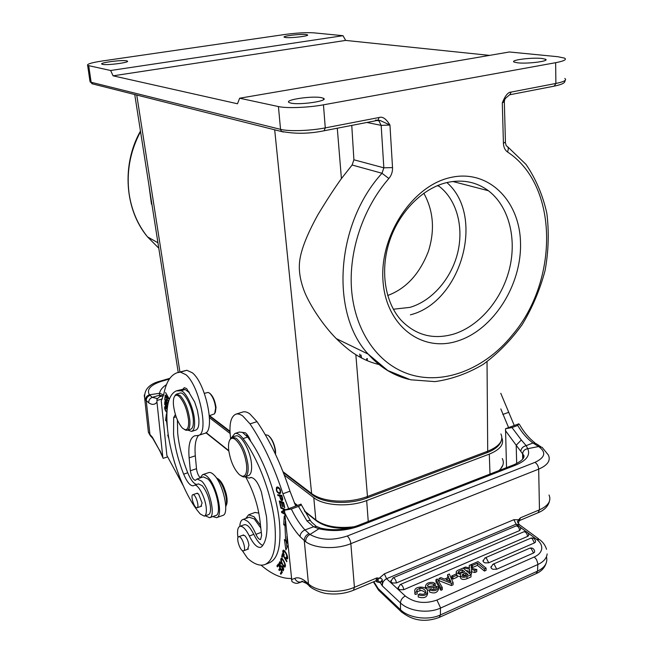 <?xml version="1.0" encoding="UTF-8"?>
<svg xmlns="http://www.w3.org/2000/svg" width="653" height="653" viewBox="0 0 653 653"><rect width="100%" height="100%" fill="white"/><g stroke="black" fill="none" stroke-linecap="round" stroke-linejoin="round"><path stroke-width="0.98" d="M282.749 499.186L281.827 495.398L277.688 494.664L277.933 495.611L279.606 495.905C280.366 499.374 281.28 500.941 282.357 500.631L282.749 499.186M291.279 578.476C281.818 578.754 271.754 574.322 261.078 565.172M239.806 526.383C240.018 522.498 241.039 520.221 242.859 519.543L244.214 519.445L247.716 521.363C250.67 524.065 253.421 528.391 255.96 534.334C257.568 537.925 259.11 539.647 260.58 539.492L261.624 535.362L259.976 520.555C258.066 505.561 253.446 491.293 246.116 477.751M230.607 438.318C228.901 424.752 230.623 416.712 235.79 414.206C237.831 413.545 240.182 414.157 242.834 416.043L250.009 423.895C262.922 442.914 273.893 466.201 282.92 493.758L288.65 508.679M280.366 493.374C281.002 489.954 279.917 487.832 277.092 487.016L276.546 487.383C275.86 490.672 276.954 492.795 279.827 493.741L280.366 493.374M285.214 509.952L285.108 509.381L280.635 507.136L280.806 508.018L284.308 509.781L281.492 511.65L281.663 512.597L284.659 514.123M284.569 513.282L282.455 512.205L284.422 510.907M285.181 519.217L284.267 516.058L283.712 524.677L284.969 525.738L285.688 541.019L284.422 539.5L285.867 549.973L287.9 545.655M287.671 543.378L287.01 542.594L286.945 536.35M279.28 500.965L280.447 506.222L280.953 506.401L279.99 502.067L281.451 502.573L282.325 506.491L282.831 506.663L281.957 502.753L283.288 503.21L284.218 507.397L284.732 507.577L283.59 502.443L279.28 500.965M283.606 566.404L284.904 567.179C286.022 565.849 285.239 563.098 282.561 558.927L281.247 558.152C280.219 559.654 281.01 562.404 283.606 566.404L284.292 566.127M282.423 553.687L281.696 556.511L282.218 557.384L282.798 555.164L286.74 561.751L286.896 561.156L282.423 553.687M281.419 563.49L279.672 561.719C278.782 563.874 279.362 565.702 281.402 567.204L282.055 566.935L282.855 569.791L281.867 568.779L281.68 569.277L283.239 570.836C284.079 568.812 283.533 567.13 281.582 565.776L280.806 566.061L279.623 563.702L280.039 562.829L281.239 563.996L281.419 563.49M278.423 563.874L276.913 565.882L277.37 566.877L278.619 565.229L279.941 568.118L278.815 569.596L279.272 570.583L280.398 569.106L281.598 571.718L280.382 573.277L280.847 574.281L282.333 572.363L278.423 563.874M284.275 554.985L283.5 553.124L283.696 551.214C285.769 552.454 286.798 554.691 286.781 557.923L285.867 557.327L285.892 558.201L287.149 558.976C289.108 558.813 285.443 550.046 283.312 550.136C282.447 550.748 282.684 552.503 284.006 555.417L284.275 554.985M262.726 545.459C259.698 544.055 256.719 540.349 253.772 534.342C250.287 527.461 247.136 524.253 244.32 524.718L244.149 524.783M265.567 564.282L268.889 562.984C277.925 559.441 281.435 545.745 279.419 521.894C276.807 495.439 264.685 461.581 250.834 441.469C249.234 437.306 247.414 434.408 245.357 432.784L239.439 432.041L234.86 433.527C237.202 432.857 239.937 434.547 243.047 438.579C258.017 458.063 271.95 495.047 274.782 523.624C276.839 547.508 273.387 561.213 264.424 564.731C259.486 566.135 253.837 563.955 247.487 558.209L242.124 550.365M305.139 582.443L304.363 580.476C300.6 577.889 297.401 577.187 294.781 578.37C296.331 581.537 298.65 582.68 301.735 581.807L298.486 583.007C296.568 583.725 294.381 583.235 291.924 581.537L284.463 510.23L291.352 509.03L298.445 506.41C300.674 505.561 301.547 504.793 301.049 504.108L284.463 510.23M302.641 581.325L301.662 581.725M518.302 523.094L520.457 517.796L539.468 509.838L538.676 469.14C547.638 465.246 550.879 460.553 548.389 455.059L542.161 447.37L538.627 446.513C546.447 452.186 545.231 457.467 534.97 462.357L347.257 536.007C332.769 540.749 320.337 540.235 309.963 534.464L318.95 528.783L313.603 526.783L306.983 520.939C309.351 520.155 310.795 520.49 311.326 521.959L315.93 526.057M316.868 526.587L313.603 526.783L304.959 529.926C301.915 531.379 300.274 533.599 300.037 536.586L305.645 541.729C305.637 538.488 307.073 536.064 309.963 534.464L304.959 529.926C299.988 524.522 295.45 517.56 291.352 509.03M318.95 528.783L321.129 528.228C333.128 530.824 345.282 529.958 357.591 525.616L359.24 526.089C345.861 530.905 332.434 531.803 318.95 528.783M307.759 584.002L301.662 581.268L302.837 581.374M310.469 586.916L308.951 585.504L308.469 583.896L307.579 583.096L308.061 584.704L309.563 586.1M519.086 520.719L520.457 517.796L518.604 519.788L513.878 519.698L384.364 573.856L379.164 578.256L376.895 577.897L377.573 580.166L379.164 578.256C380.887 577.978 381.932 578.591 382.307 580.093L380.038 582.345L377.573 580.166M380.038 582.345L382.323 585.912C382.291 582.647 383.703 580.256 386.568 578.729L405.276 596.026C414.361 602.882 424.915 604.221 436.93 600.058L440.465 607.641L440.416 614.946L439.24 617.412C424.923 622.725 412.141 620.709 400.877 611.355L400.518 609.747L378.177 588.598L373.826 581.709M547.165 553.948C546.618 558.348 543.525 561.866 537.876 564.502L440.473 608.09C428.295 613.828 408.876 611.257 400.46 602.931L382.323 585.912L382.307 580.093M382.266 580.835L380.283 582.647L377.018 581.954L376.561 580.705M447.558 574.762L448.733 577.26L444.481 579.105L440.914 577.636L439.02 578.452L439.004 580.623L451.386 585.545L453.084 584.794L453.117 582.615L449.329 573.995L447.558 574.762L447.868 577.636M492.835 564.314L490.934 567.596L491.676 568.616L492.966 569.294L496.713 569.212L533.525 553.009L534.546 552.193L534.619 550.977M490.934 567.596L491.048 566.551M484.934 557.964L483.024 561.229L483.742 562.217L485.008 562.886L488.73 562.804L534.448 542.912L535.452 542.112L535.525 540.937M483.024 561.229L483.13 560.209M400.191 584.566L398.159 588.173L398.73 589.03L399.954 589.749L403.774 589.675L527.6 536.407L528.595 535.631L528.677 534.472M398.159 588.173L398.232 587.071M392.935 577.897L390.894 581.48L391.457 582.313L392.665 583.015L396.444 582.941L519.682 530.538L520.776 528.628M390.894 581.48L390.967 580.411M484.436 571.048L486.052 570.347L486.118 568.183L478.004 561.604L471.327 564.494L471.286 566.641L472.405 567.563L477.465 565.367L477.523 563.221L484.493 568.894L484.436 571.048L477.465 565.367M469.238 567.93L469.246 565.392L469.499 567.988L465.467 567.024L463.573 567.841L469.556 569.155L469.507 571.31L465.94 570.526M469.556 573.538L469.507 571.31M469.556 569.155L469.629 572.64L471.49 571.832L471.442 573.987L470.56 574.371M471.482 571.693L474.821 572.51L476.739 571.677L476.788 569.514L471.319 568.322L471.099 564.592L469.246 565.392M435.984 579.595L435.967 581.766L440.938 590.296L442.277 589.708L442.301 587.52L437.322 579.015L435.984 579.595L440.963 588.108L440.938 590.296M432.596 589.569L435.396 589.071M429.543 589.798L431.094 588.998C434.335 589.888 436.147 589.373 436.522 587.463L433.845 587.088C428.58 588.467 425.78 588.214 425.438 586.329C426.091 583.349 428.637 582.068 433.094 582.484L435.233 583.553L433.739 584.329C430.449 583.178 428.311 583.717 427.331 585.937L429.217 586.68L434.588 585.635L438.473 587.218C437.094 590.753 434.114 591.61 429.543 589.798L429.535 591.985C434.098 593.806 437.077 592.948 438.457 589.406L438.465 588.41M428.254 586.614L432.71 585.953M425.438 587.3L425.381 588.345M427.193 589.928L429.543 590.173M456.3 573.75L456.153 574.224M457.141 575.987L460.52 576.697M460.52 576.901L460.504 577.897C461.573 579.66 463.728 579.929 466.96 578.713L471.001 576.942L471.05 574.779L463.01 568.086L458.692 569.955C456.618 570.787 455.827 571.734 456.308 572.787L456.292 574.338L456.308 572.787L460.675 574.518L460.536 575.734C461.614 577.489 463.769 577.758 467.001 576.542L466.96 578.713M417.079 591.642L421.234 590.426L423.83 591.43L425.544 593.079M418.246 594.818L419.667 593.83C423.813 594.826 425.854 593.985 425.772 591.316C424.385 589.137 422.418 588.1 419.895 588.222L416.777 589.912L417.136 591.74L415.112 592.214L414.859 591.716C413.357 585.684 426.687 585.863 427.65 590.712C427.348 595.071 424.213 596.434 418.246 594.818L418.255 597.013C424.213 598.638 427.348 597.266 427.642 592.9L427.642 592.802M414.859 591.757L415.12 594.41L417.145 593.936L417.136 591.74M451.754 575.922L451.729 578.093L452.888 579.08L457.124 577.236L457.157 575.073L455.99 574.085L451.754 575.922L452.913 576.909L452.888 579.08M519.053 520.759L518.604 519.788L517.405 521.796L519.29 524.465M518.409 525.877L516.115 524.179L519.845 525.028M517.984 522.988L518.515 523.469M539.272 445.648L536.023 443.624L532.921 442.987L526.171 445.656L527.73 448.701C524.637 449.28 522.939 450.994 522.653 453.835L516.197 445.232L521.314 439.991L526.171 445.656C523.102 446.432 521.331 448.187 520.841 450.921M517.69 425.446L518.857 423.813L505.528 428.727L511.993 427.552L517.69 425.446C522.049 432.833 527.126 438.677 532.921 442.987L538.627 446.513L527.73 448.701C530.53 455.019 526.628 460.438 516.033 464.969L359.24 526.089M505.528 428.727L506.524 467.638M500.827 408.941L508.589 427.601M514.27 425.511L500.778 393.294M500.916 433.951C503.822 440.62 499.423 446.374 487.718 451.207L487.024 361.729M378.111 120.266L380.128 120.478L389.955 125.049L392.526 167.601L383.842 167.821L353.902 159.797L352.114 165.013L341.413 178.612C334.565 188.105 326.737 200.136 317.929 214.706C306.249 235.855 300.086 252.213 299.425 263.771C298.903 271.615 300.315 280.219 303.678 289.597C308.338 302.584 321.692 323.896 336.246 338.597C343.78 345.951 350.31 351.306 355.844 354.677C363.158 359.321 370.953 362.627 379.213 364.586M312.803 495.113L311.938 494.443C322.811 503.683 349.151 504.916 366.921 498.027L367.468 496.525C357.942 500.018 347.682 501.512 336.67 501.022C325.757 500.312 317.415 497.831 311.636 493.562L274.676 129.686M267.999 435.257C271.779 438.163 274.284 443.281 275.533 450.619L275.542 454.39M209.417 393.049C212.739 395.571 214.935 400.354 216.021 407.374L215.351 412.418M151.463 204.16L148.908 185.085M353.902 159.797L351.763 125.4M489.562 55.383L345.666 40.421L343.005 35.695L313.897 32.846C306.363 32.372 296.797 32.903 285.19 34.438L102.586 60.933C91.567 62.631 86.596 64.125 87.649 65.422L110.626 70.5L113.083 75.83L237.488 103.77L239.643 98.219L509.413 51.979L557.776 56.713L564.608 58.133C566.967 59.57 563.98 61.088 555.638 62.696L323.455 104.823C308.428 107.639 286.52 108.455 278.431 106.561L239.643 98.219M352.114 165.013L382.005 173.265L383.842 167.821L381.164 125.36L389.955 125.049C386.127 118.773 382.503 116.258 379.075 117.516L325.284 127.882L324.084 130.771M554.209 86.147L555.891 83.453L511.152 92.073C508.148 92.04 505.193 95.64 502.304 102.872L505.708 98.13L509.593 94.799M450.513 177.526C488.42 168.76 519.943 200.871 520.514 243.136C521.608 285.312 493.284 329.83 457.631 340.997C422.067 352.783 385.858 326.084 382.985 280.749C379.548 235.545 412.574 185.607 450.513 177.526M517.478 62.802C527.453 64.076 550.218 61.137 545.492 59.219L541.892 58.46C531.771 57.276 509.626 60.133 514.123 62.068L517.478 62.802M321.456 97.672C312.199 95.632 283.598 99.885 289.124 102.529L290.895 103.101C299.907 105.272 329.316 100.872 323.439 98.285L321.456 97.672M343.005 35.695L110.626 70.5M126.609 60.827C121.776 59.701 98.889 62.753 101.917 64.141L102.562 64.353C107.231 65.529 130.559 62.41 127.335 61.056L126.609 60.827M285.598 37.523C291.287 38.282 310.232 35.939 307.432 34.838L305.996 34.536C300.192 33.817 281.606 36.111 284.267 37.229L285.598 37.523M345.666 40.421L113.083 75.83M366.88 122.47L381.164 125.36L378.92 120.838L380.144 120.47L377.989 120.315L379.075 117.516M447.101 182.497C462.691 179.167 476.47 181.918 488.42 190.741C508.883 206.266 516.996 238.418 509.454 268.922C501.904 299.441 479.498 326.002 453.859 334.042C433.445 339.952 415.896 335.381 401.203 320.337C384.911 302.461 379.842 270.554 389.539 241.128C399.236 211.711 422.728 188.097 447.101 182.497M410.411 314.828C461.206 302.192 485.718 216.176 446.872 182.546M393.335 309.228L409.986 307.367C432.09 300.894 451.354 278.619 457.68 252.776C463.997 226.95 456.716 199.614 439.004 186.219L437.91 185.428M387.686 295.499C406.027 288.724 419.593 274.007 428.401 251.332C435.037 230.199 433.502 210.829 423.805 193.215M367.361 358.546L367.166 360.644M501.879 437.934C504.385 444.203 500.19 449.599 489.301 454.113L366.668 500.557C349.543 507.34 323.717 505.846 313.783 497.7L284.324 475.106M209.499 417.724L230.085 433.51M209.376 415.708L214.657 413.782L215.637 407.945C214.821 401.53 212.854 396.657 209.744 393.318L208.185 392.42L204.348 393.343M174.506 396.469L176.432 394.159L180.187 395.62C185.142 401.203 188.342 409.317 189.794 419.961C190.252 425.927 189.419 429.372 187.297 430.303L190.725 429.217C192.855 428.286 193.704 424.842 193.255 418.875C192.357 406.68 184.138 391.025 179.869 393.13L176.571 394.118M173.502 405.342C173.086 400.697 173.551 397.563 174.89 395.955C176.049 394.763 177.551 395.024 179.404 396.714C184.097 402.019 187.142 409.733 188.521 419.838C188.986 426.638 187.827 429.927 185.044 429.723L182.407 428.09C177.82 422.711 174.849 415.128 173.502 405.342M187.297 430.303L184.326 429.494M200.324 477.874L200.21 477.776C198.292 475.702 197.051 472.674 196.496 468.699L195.312 455.818C194.463 445.754 195.565 438.914 198.634 435.314M183.085 485.416L166.874 455.41L161.242 400.828L163.789 394.183C166.033 382.397 170.441 375.255 177.012 372.773L180.432 372.12L185.852 374.659C199.467 385.433 209.246 433.804 198.292 435.429L204.667 433.388C215.751 431.715 206.046 383.474 192.317 372.773L186.848 370.267L178.073 372.463M188.954 392.151L188.921 391.669M200.21 477.776L202.593 474.682C204.046 474.233 205.768 475.025 207.768 477.049C217 485.677 223.644 516.605 216.559 517.674L212.796 516.564M216.714 517.617L222.714 515.454C229.88 514.352 223.269 483.506 213.98 474.935C211.964 472.919 210.217 472.143 208.748 472.592L202.593 474.682M209.768 517.649L215.825 515.478C222.175 514.507 216.225 486.787 207.94 479.016L203.279 476.87L197.084 478.975L201.704 481.147C209.923 488.966 215.914 516.76 209.637 517.698L205.287 515.797M198.292 435.429L194.594 435.837C189.917 437.951 188.097 445.289 189.133 457.851L190.35 470.764C191.386 476.51 193.051 479.702 195.337 480.347L197.084 478.975M167.568 456.896L163.144 458.341L162.858 457.614L156.965 402.117L156.965 400.485L162.385 398.869M157.12 398.501L152.288 397.367L149.415 394.82C146.827 395.734 145.529 397.432 145.529 399.922L148.77 402.844C148.606 400.216 149.774 398.387 152.288 397.367L159.389 395.212L162.785 395.824M163.479 395.62L159.487 396.804L156.957 399.163L156.965 400.485M160.385 396.542L159.389 395.212L159.585 393.261L163.634 394.926M152.533 437.681L150.802 436.204L150.476 435.069L152.508 437.42L153.52 439.396M177.836 472.331L179.281 476.208M167.201 409.056L164.931 406.501C164.189 407.937 164.858 410.035 166.931 412.802M167.356 407.684L166.629 406.607C166.654 403.766 166.082 402.085 164.915 401.571L164.629 404.264L167.299 408.223M166.842 415.855L166.433 413.88L165.568 420.361L166.58 421.381L167.527 428.915M168.384 435.527L167.69 435.11L168.907 438.808M171.38 450.75L171.584 451.607M168.376 402.142L167.984 401.391L167.78 404.027L166.637 402.183L166.825 399.807L166.433 399.179L166.246 401.546L165.225 399.897L165.021 396.73L164.785 399.824L167.813 404.721M168.441 401.497L165.903 396.412L168.792 398.91L168.874 398.363L165.552 392.535L168.082 397.612L165.201 395.13L165.136 395.669L168.441 401.497M173.894 460.218L175.143 464.332M176.849 469.523L177.143 470.356M172.808 456.341L172.392 454.782M172.057 453.5L173.151 457.606M196.749 484.461C193.794 483.906 190.798 480.012 187.738 472.788C182.391 459.328 179.044 446.13 177.681 433.208L177.404 420.026M175.388 414.524L173.665 417.585L173.567 434.514C174.947 447.452 178.31 460.667 183.648 474.168C187.093 482.224 190.325 486.093 193.345 485.783L194.325 485.285C197.981 483.473 205.556 497.921 206.275 508.295C206.617 512.85 205.964 515.462 204.316 516.148L200.349 514.058C185.06 497.015 170.294 457.99 167.462 428.327C165.519 407.121 168.433 394.649 176.196 390.918L180.873 390.755C185.934 391.408 193.566 407.545 194.488 419.789C194.994 426.491 194.039 430.36 191.639 431.404L195.908 430.049C198.324 428.997 199.296 425.127 198.806 418.434L197.377 410.239L194.651 401.954L186.603 388.559L184.236 387.67L182.962 389.237L176.726 390.763M204.413 516.115L208.454 514.662C210.119 513.976 210.78 511.356 210.454 506.81C209.311 498.166 206.593 491.146 202.308 485.767L198.471 483.873L194.325 485.285M166.964 412.182L165.299 409.611L165.201 407.325L167.152 409.627M165.038 404.134L164.629 404.264M164.727 401.905L165.291 401.734M166.237 406.019L165.038 404.248L165.209 402.452L166.237 406.019L166.654 405.897M165.568 420.361L166.899 420.108M166.784 419.985L166.874 419.299M164.785 399.824L165.242 399.685M166.246 401.546L166.695 401.407M165.136 395.669L165.65 395.514M165.903 396.412L166.491 396.232M189.533 392.828L185.158 389.482L182.962 389.237M191.639 431.404L187.819 430.139M200.855 506.41L202.095 502.998L198.569 493.937L196.618 493.407M193.337 494.713C196.104 495.17 199.581 507.316 197.067 507.748L196.553 507.74C193.77 507.185 190.358 495.17 192.855 494.713L193.337 494.713M225.767 506.573C226.869 503.994 226.779 499.92 225.481 494.354C223.089 485.734 220.02 480.184 216.265 477.71M226.191 505.373C227.448 503.153 227.44 499.292 226.175 493.782C223.816 485.416 220.861 480.281 217.31 478.388M366.659 358.758L366.537 360.374M360.211 357.273L359.681 354.097M360.913 354.922L361.672 358.048M275.362 454.015L275.28 451.043C274.187 443.877 271.787 438.636 268.089 435.322L265.257 434.694M250.834 441.469L247.683 437.061L242.312 432.278M295.719 506.075L289.981 491.211C280.97 463.752 269.967 440.563 256.996 421.634L249.773 413.839C247.095 411.961 244.728 411.366 242.655 412.035L235.937 414.157M247.422 436.726L247.471 435.004M245.757 518.482L248.622 514.784L254.058 516.752L260.514 525.347M260.808 528.008L254.311 518.939L249.209 517.225M258.833 513.07L254.923 512.483M237.986 537.574L237.725 535.778C237.153 530.375 237.888 527.224 239.929 526.334C242.728 525.877 245.863 529.101 249.34 535.999C253.38 544.063 257.119 547.851 260.571 547.361L261.706 546.651C266.351 541.68 267.934 531.64 266.473 516.547L261.429 492.133C258.057 482.314 254.409 477.433 250.483 477.514L249.209 478.127L244.72 476.902M231.929 437.224L234.86 433.527M247.56 549.32L248.956 545.279C248.287 541.125 246.891 537.909 244.769 535.623L242.655 535.264M244.932 476.837L248.377 475.645C251.07 474.486 252.091 470.389 251.429 463.344C250.164 449.893 240.647 433.641 235.627 436.008L232.174 437.135L236.272 438.318C242.149 443.869 246.042 452.611 247.952 464.536C248.613 471.58 247.609 475.686 244.932 476.837L243.365 476.91L241.145 475.874M239.153 536.701C242.328 536.75 246.556 550.308 243.553 550.838L243.104 550.871C239.896 550.675 235.757 537.288 238.729 536.733L239.153 536.701M229.66 440.204L230.868 438L232.174 437.135M228.738 450.317C228.15 444.913 228.681 441.224 230.329 439.249C231.635 437.885 233.341 437.983 235.447 439.559C241.03 444.84 244.72 453.149 246.532 464.471C247.218 472.568 245.773 476.486 242.206 476.233L239.545 474.821C234.092 469.401 230.485 461.23 228.738 450.317M439.02 578.452L451.419 583.358L451.386 585.545M451.419 583.358L453.117 582.615M450.97 581.856L449.264 578.37L446.056 579.758L450.97 581.856M449.623 581.26L449.264 578.37M449.231 580.403L448.431 580.754M471.327 564.494L472.454 565.416L472.405 567.563M472.454 565.416L477.523 563.221M484.493 568.894L486.118 568.183M463.557 568.543L463.573 567.841M469.629 572.64L469.613 573.587M471.49 571.832L471.368 569.498L474.878 570.355L474.821 572.51M474.878 570.355L476.788 569.514M440.963 588.108L442.301 587.52M436.392 587.276L436.384 588.206M433.739 584.329L433.731 585.749M435.225 585.61L435.233 583.553M471.05 574.779L467.001 576.542M458.92 571.318L458.341 572.395L459.916 573.456L464.748 571.889L462.275 569.824L458.92 571.318L458.896 573.04M466.43 575.358L465.834 574.86L465.875 572.828L468.046 574.64C464.446 576.387 462.52 576.575 462.259 575.211L462.414 574.509L462.397 575.456M465.875 572.828L462.414 574.509M459.149 573.203L462.234 571.848L462.275 569.824M463.14 572.599L462.234 571.848M463.165 576.044L465.834 574.86M415.112 592.214L415.12 594.41M452.913 576.909L457.157 575.073M281.076 495.635L279.606 495.905L280.072 497.733L279.606 495.905L281.01 495.398L279.296 494.95M279.337 495.096L277.933 495.611M281.867 495.545L280.096 495.994L282.006 496.1M281.574 496.256L281.957 499.651C281.19 499.733 280.57 498.517 280.096 495.994M282.676 498.802L282.227 498.965M280.455 493.252L277.786 492.15C276.521 490.289 276.382 488.901 277.354 487.987L279.149 488.632C280.398 490.566 280.521 491.946 279.517 492.77L280.725 492.338M277.59 487.905L277.876 486.999M278.798 487.473L277.354 487.987M281.721 507.683L280.806 508.018M281.663 512.597L282.569 512.262M281.492 511.65L285.149 509.642M283.018 511.83L282.888 511.136M284.308 509.781L285.124 509.487M286.994 547.581L286.071 540.872M287.026 540.504L285.688 541.019M284.969 525.738L285.818 525.42M283.712 524.677L285.108 524.155L285.745 524.694M285.108 524.155L285.337 520.686M280.88 506.067L280.447 506.222M284.218 507.397L284.651 507.234M283.288 503.21L283.72 503.047M281.957 502.753L283.182 502.304M282.325 506.491L282.757 506.328M281.451 502.573L282.676 502.133M279.99 502.067L281.206 501.626M282.088 559.001L282.12 558.47M281.427 561.278L281.614 559.188C282.814 559.735 283.867 561.384 284.757 564.127L284.537 566.143C283.443 565.727 282.398 564.11 281.427 561.278M282.529 556.185L281.696 556.511M282.798 555.164L283.214 555.001M282.667 566.698L281.508 565.816M280.447 562.666L280.48 562.094M278.366 565.563L278.79 564.657M278.26 565.351L276.913 565.882M280.382 573.277L282.218 572.118M278.815 569.596L280.57 568.534M284.177 551.026L284.21 550.52M285.892 558.201L286.602 557.923M280.072 497.733L280.496 497.586M166.67 405.44L166.629 406.607L166.67 405.44M294.781 578.37L291.393 579.619M306.983 520.939L298.445 506.41M284.463 512.238C289.124 522.18 294.315 530.293 300.037 536.586M534.97 462.357C537.166 463.842 538.399 466.095 538.676 469.14L350.841 543.663L354.424 587.308C339.429 593.871 317.064 592.124 308.469 583.896L304.265 540.651C304.339 537.468 305.898 535.125 308.926 533.64M307.579 583.096L304.363 580.476M303 581.423L302.306 581.594M353.599 590.206L375.859 580.86L376.895 577.897L354.424 587.308L353.436 590.271C345.608 593.422 337.258 594.573 328.394 593.74C319.872 593.226 309.514 587.308 308.951 585.504L308.061 584.704M384.364 573.856L386.568 578.729L516.115 524.179L513.878 519.698M377.018 581.954L375.736 580.909M405.276 596.026C402.338 597.593 400.73 599.895 400.46 602.931L400.518 609.747C408.909 618.122 428.27 620.709 440.416 614.946L537.55 571.146C544.928 567.522 547.891 562.723 546.447 556.74M378.177 588.598L378.552 590.173L379.842 591.398M402.109 612.555L378.552 590.173L373.41 581.888M436.93 600.058L534.334 556.952C538.798 554.887 541.264 552.12 541.721 548.667C541.99 545.206 540.219 542.039 536.423 539.166L527.991 532.946M526.294 531.689L520.09 527.118M439.493 617.297L536.17 573.612L537.55 571.146L537.852 563.555L536.521 559.572L534.325 556.96M536.423 539.166L539.925 539.802C543.272 542.488 545.467 545.655 546.504 549.304M519.274 520.645L538.039 512.76L539.468 509.838C548.308 505.781 551.499 500.843 549.034 495.023M347.257 536.007C349.192 537.819 350.392 540.374 350.841 543.663C336.385 549.63 315.048 548.659 305.645 541.729M516.033 464.969L513.993 464.732M523.347 458.202L522.653 453.925M516.686 463.565L516.197 445.232L505.422 430.572M511.993 427.552L521.314 439.991M502.818 414.451L508.499 412.402M366.962 498.01L487.024 452.684L487.718 451.207L367.468 496.525L355.844 354.677M341.413 178.612L337.283 128.217M179.918 371.932L136.755 95.012M209.564 415.651L229.962 431.217M283.01 471.711L311.636 493.562L311.938 494.443L283.361 472.601M408.892 379.369C393.261 375.516 379.703 367.1 368.21 354.13L368.21 354.13C330.287 313.848 335.34 224.306 382.005 173.265L388.861 178.506C363.06 208.07 348.661 251.193 351.534 289.344C354.506 327.512 373.973 358.179 400.73 370.814C436.775 388.135 482.861 371.72 512.344 335.03C558.641 281.002 559.009 185.697 507.487 151.961C508.818 148.729 508.418 146.705 506.304 145.872M392.526 167.601C392.69 171.747 391.465 175.388 388.861 178.506M377.116 120.487L378.92 120.838L378.005 120.315L324.321 130.731C309.285 133.849 295.009 134.069 281.484 131.4L280.537 129.359C288.602 131.539 310.371 130.845 325.284 127.882L323.455 104.823M377.916 120.283L375.508 120.07M92.889 83.984L90.041 81.837L91.134 82.254L91.942 83.747L283.598 132.061M89.918 80.972L87.649 65.422M140.542 131.571C130.118 151.259 126.298 171.894 129.074 193.459C131.547 210.193 137.701 224.673 147.545 236.908L158.785 248.197M555.638 62.696L555.891 83.453C564.184 81.756 567.155 80.09 564.804 78.474M507.487 151.961C504.973 150.133 503.618 147.26 503.422 143.35L502.304 102.872L504.328 101.697L504.638 100.023M503.422 143.35L505.438 142.003L504.345 102.203M511.152 92.073L509.854 94.742M88.735 65.79L91.134 82.254L280.537 129.359L278.431 106.561M206.087 432.564L228.779 450.643M294.299 502.834L297.523 505.406M304.363 510.85L315.848 520.008C324.941 526.473 337.797 528.718 354.408 526.734M316.509 520.923L315.848 520.008L313.783 497.7M498.892 470.609C503.243 466.707 504.377 462.683 502.296 458.545M489.995 474.07L489.301 454.113M366.668 500.557L368.243 521.461M190.35 470.764L196.496 468.699M159.83 450.905L152.508 437.42M162.695 456.765L159.716 450.162M148.77 402.844C152.108 405.089 154.843 404.844 156.965 402.117M149.986 395.416C147.48 396.42 146.231 398.183 146.239 400.713L149.929 434.49L150.476 435.069M147.97 428.36L148.394 432.253L151.414 436.841M166.482 384.601C162.377 387.278 160.075 390.159 159.585 393.261L149.415 394.82C146.509 389.506 150.41 385.041 161.12 381.425L160.287 381.107C149.055 383.948 143.856 389.776 144.705 398.583L144.248 395.089M145.529 399.922L144.705 398.583L148.394 432.253L150.255 435.624L152.72 438.359M169.38 379.026L161.12 381.425M186.848 370.267L180.432 372.12M195.312 455.818L189.133 457.851M187.738 472.788L183.648 474.168M173.665 417.585L176.139 416.818M180.873 390.755L185.158 389.482M255.96 534.334L261.29 532.334M250.009 423.895L256.996 421.634M282.92 493.758L289.981 491.211M247.397 434.898L246.214 435.29M247.683 437.061L243.047 438.579M253.772 534.342L249.34 535.999M250.964 477.416L249.977 477.759M540.635 446.407L537.476 445.86M450.301 580.68L450.292 581.554M533.525 553.009L531.142 548.463L529.771 548.177L492.999 564.241L494.337 564.559L496.713 569.212M534.587 550.903C533.738 548.479 532.13 547.573 529.771 548.177L529.616 548.242M534.448 542.912L532.089 538.447L530.75 538.178L485.089 557.891L486.379 558.201L488.73 562.804M535.501 540.872C534.668 538.48 533.085 537.582 530.75 538.178L530.603 538.235M527.6 536.407C527.077 533.419 525.869 531.86 523.967 531.738L400.322 584.508C402.028 584.778 403.179 586.5 403.774 589.667M528.652 534.407C527.836 532.048 526.269 531.158 523.967 531.738L523.828 531.795M519.682 530.538C519.168 527.575 517.976 526.04 516.115 525.918L393.057 577.848C394.722 578.109 395.857 579.807 396.453 582.941M520.743 528.563C519.943 526.236 518.4 525.355 516.115 525.918L515.984 525.975M433.829 589.275L433.845 587.088M458.357 572.428L458.373 571.808M463.663 573.791L463.63 575.824M416.777 591.063L416.777 589.912M419.895 588.222L419.895 590.41M277.721 486.967L276.546 487.383M279.639 488.46L279.149 488.632M301.768 581.733L302.723 581.341M310.542 520.874L301.221 504.589M316.893 526.612L320.468 528.065M308.061 584.696L305.106 582.394M376.463 580.705L377.303 581.129L375.989 580.803M538.717 538.913L519.845 525.036M536.456 573.481C541.247 571.375 544.455 568.02 546.071 563.4M538.252 512.678C544.349 510.14 548.063 506.377 549.402 501.382M357.591 525.616L514.131 464.675C521.486 461.206 524.726 458.128 523.853 455.427L522.58 453.778L522.71 459.141M534.905 442.816C529.036 438.294 523.869 432.147 519.404 424.377M178.22 372.422L134.738 94.505M507.879 146.974L526.024 164.425C535.827 178.8 542.765 195.076 546.83 213.253C549.173 232.044 548.585 251.144 545.084 270.554C539.982 289.695 532.383 307.677 522.278 324.484C510.94 340.246 497.88 353.559 483.114 364.415C467.646 373.565 451.598 379.303 434.971 381.613L410.549 379.777L387.784 370.537L368.21 354.13L336.246 338.597M140.46 131.082C121.319 164.915 124.829 209.948 147.545 236.908L157.936 242.761M506.23 145.823L505.414 142.607M565.163 80.376C564.567 82.025 565.759 83.608 554.487 86.09L509.83 94.75M545.492 59.219L545.508 60.28M127.335 61.056L127.392 61.496M307.432 34.838L307.465 35.246M323.439 98.285L323.545 99.615M452.758 181.477L488.42 190.741M437.184 185.73L439.004 186.219M349.175 528.13C334.875 528.963 323.823 526.424 316.019 520.531L304.731 511.528M297.205 505.528L294.544 503.406M228.828 451.027L205.883 432.735M502.908 465.042L499.79 470.266M229.978 431.804L209.401 416.083M501.365 440.555C499.831 445.542 495.064 449.582 487.073 452.668M174.89 395.955L175.437 394.828M185.044 429.723L186.113 430.36M152.712 438.334L159.65 450.488L162.858 457.598M156.957 399.163L157.234 398.461M160.287 381.107L169.878 378.316M165.935 407.105L165.201 407.325M165.748 402.297L165.209 402.452M197.067 507.748L201.63 506.14M192.855 494.713L197.394 493.146M249.699 439.828L250.115 439.689M242.859 519.543L249.405 517.152M255.135 512.409L248.622 514.784M239.929 526.334L244.32 524.718M249.324 478.086L251.274 477.408M243.642 550.805L248.45 548.977M238.729 536.733L243.545 534.938M230.329 439.249L230.868 438M242.206 476.233L243.365 476.91M425.438 588.386L425.438 586.329M436.522 587.463L436.514 587.945M460.504 577.897L460.536 575.734M414.859 591.716L414.867 593.904M425.772 591.316L425.772 592.728M282.773 499.357L281.957 499.651M282.488 558.846L281.614 559.188M285.443 565.784L284.537 566.143M280.831 562.519L280.039 562.829M281.639 565.759L281.149 565.955M283.769 569.432L282.855 569.791M282.831 566.633L282.055 566.935M282.765 566.673L282.161 566.91M287.63 557.589L286.781 557.923M284.569 550.871L283.696 551.214"/></g></svg>
